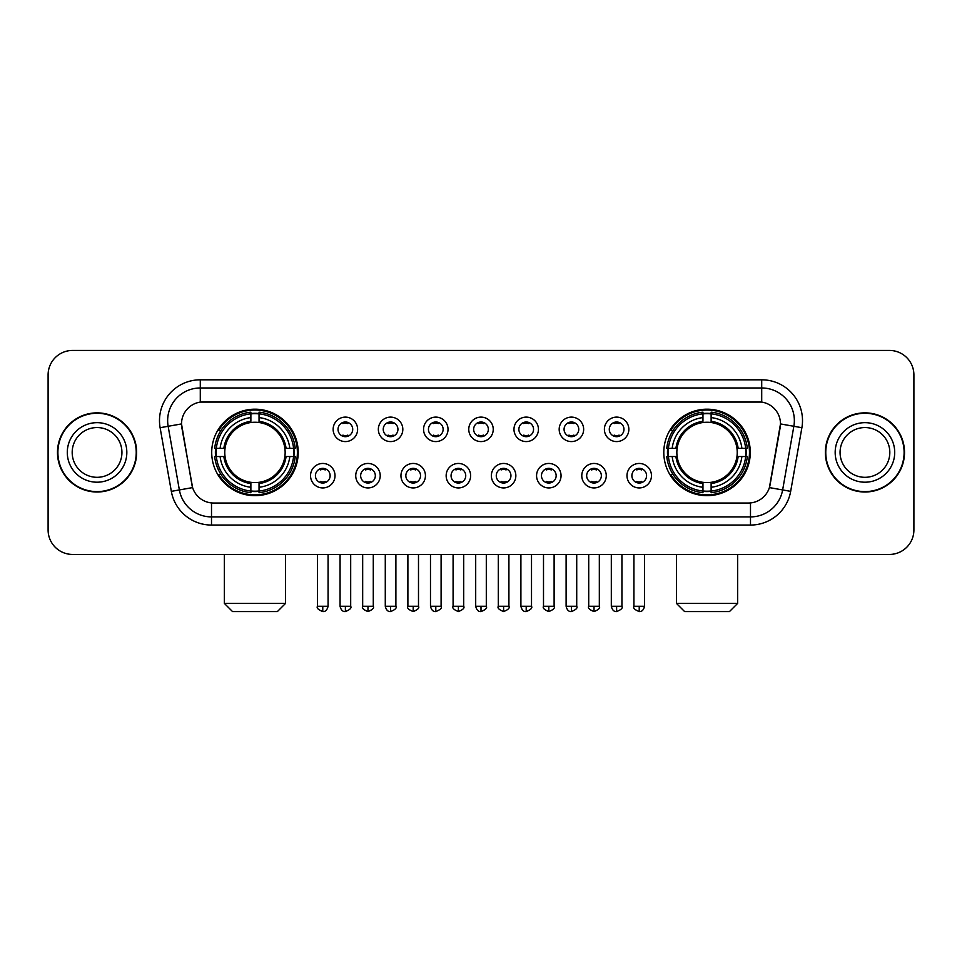 <?xml version="1.0" encoding="UTF-8"?>
<svg xmlns="http://www.w3.org/2000/svg" width="962" height="962" viewBox="0 0 962 962"><rect width="100%" height="100%" fill="white"/><g stroke="black" fill="none" stroke-linecap="round" stroke-linejoin="round"><path stroke-width="1.44" d="M663.792 452.441A43.254 43.254 0 0 0 707.034 495.683A43.254 43.254 0 0 0 750.288 452.441A43.254 43.254 0 0 0 707.034 409.187A43.254 43.254 0 0 0 663.792 452.441M211.712 452.441A43.254 43.254 0 0 0 254.966 495.683A43.254 43.254 0 0 0 298.208 452.441A43.254 43.254 0 0 0 254.966 409.187A43.254 43.254 0 0 0 211.712 452.441M335.017 475.697A12.241 12.241 0 0 1 322.775 487.938A12.241 12.241 0 0 1 310.534 475.697A12.241 12.241 0 0 1 322.775 463.456A12.241 12.241 0 0 1 335.017 475.697M315.428 475.697A7.347 7.347 0 0 0 322.775 483.044A7.347 7.347 0 0 0 330.122 475.697A7.347 7.347 0 0 0 322.775 468.35A7.347 7.347 0 0 0 315.428 475.697M380.218 475.697A12.241 12.241 0 0 1 367.977 487.938A12.241 12.241 0 0 1 355.736 475.697A12.241 12.241 0 0 1 367.977 463.456A12.241 12.241 0 0 1 380.218 475.697M360.642 475.697A7.347 7.347 0 0 0 367.977 483.044A7.347 7.347 0 0 0 375.324 475.697A7.347 7.347 0 0 0 367.977 468.35A7.347 7.347 0 0 0 360.642 475.697M425.432 475.697A12.241 12.241 0 0 1 413.191 487.938A12.241 12.241 0 0 1 400.95 475.697A12.241 12.241 0 0 1 413.191 463.456A12.241 12.241 0 0 1 425.432 475.697M405.844 475.697A7.347 7.347 0 0 0 413.191 483.044A7.347 7.347 0 0 0 420.538 475.697A7.347 7.347 0 0 0 413.191 468.35A7.347 7.347 0 0 0 405.844 475.697M470.634 475.697A12.241 12.241 0 0 1 458.393 487.938A12.241 12.241 0 0 1 446.152 475.697A12.241 12.241 0 0 1 458.393 463.456A12.241 12.241 0 0 1 470.634 475.697M451.058 475.697A7.347 7.347 0 0 0 458.393 483.044A7.347 7.347 0 0 0 465.74 475.697A7.347 7.347 0 0 0 458.393 468.35A7.347 7.347 0 0 0 451.058 475.697M515.848 475.697A12.241 12.241 0 0 1 503.607 487.938A12.241 12.241 0 0 1 491.366 475.697A12.241 12.241 0 0 1 503.607 463.456A12.241 12.241 0 0 1 515.848 475.697M496.26 475.697A7.347 7.347 0 0 0 503.607 483.044A7.347 7.347 0 0 0 510.942 475.697A7.347 7.347 0 0 0 503.607 468.35A7.347 7.347 0 0 0 496.26 475.697M561.05 475.697A12.241 12.241 0 0 1 548.809 487.938A12.241 12.241 0 0 1 536.568 475.697A12.241 12.241 0 0 1 548.809 463.456A12.241 12.241 0 0 1 561.05 475.697M541.462 475.697A7.347 7.347 0 0 0 548.809 483.044A7.347 7.347 0 0 0 556.156 475.697A7.347 7.347 0 0 0 548.809 468.35A7.347 7.347 0 0 0 541.462 475.697M606.264 475.697A12.241 12.241 0 0 1 594.023 487.938A12.241 12.241 0 0 1 581.782 475.697A12.241 12.241 0 0 1 594.023 463.456A12.241 12.241 0 0 1 606.264 475.697M586.676 475.697A7.347 7.347 0 0 0 594.023 483.044A7.347 7.347 0 0 0 601.358 475.697A7.347 7.347 0 0 0 594.023 468.35A7.347 7.347 0 0 0 586.676 475.697M651.466 475.697A12.241 12.241 0 0 1 639.225 487.938A12.241 12.241 0 0 1 626.983 475.697A12.241 12.241 0 0 1 639.225 463.456A12.241 12.241 0 0 1 651.466 475.697M631.878 475.697A7.347 7.347 0 0 0 639.225 483.044A7.347 7.347 0 0 0 646.572 475.697A7.347 7.347 0 0 0 639.225 468.35A7.347 7.347 0 0 0 631.878 475.697M357.611 429.341A12.241 12.241 0 0 1 345.382 441.582A12.241 12.241 0 0 1 333.141 429.341A12.241 12.241 0 0 1 345.382 417.111A12.241 12.241 0 0 1 357.611 429.341M338.035 429.341A7.347 7.347 0 0 0 345.382 436.688A7.347 7.347 0 0 0 352.717 429.341A7.347 7.347 0 0 0 345.382 422.005A7.347 7.347 0 0 0 338.035 429.341M402.825 429.341A12.241 12.241 0 0 1 390.584 441.582A12.241 12.241 0 0 1 378.343 429.341A12.241 12.241 0 0 1 390.584 417.111A12.241 12.241 0 0 1 402.825 429.341M383.237 429.341A7.347 7.347 0 0 0 390.584 436.688A7.347 7.347 0 0 0 397.931 429.341A7.347 7.347 0 0 0 390.584 422.005A7.347 7.347 0 0 0 383.237 429.341M448.027 429.341A12.241 12.241 0 0 1 435.798 441.582A12.241 12.241 0 0 1 423.557 429.341A12.241 12.241 0 0 1 435.798 417.111A12.241 12.241 0 0 1 448.027 429.341M428.451 429.341A7.347 7.347 0 0 0 435.798 436.688A7.347 7.347 0 0 0 443.133 429.341A7.347 7.347 0 0 0 435.798 422.005A7.347 7.347 0 0 0 428.451 429.341M493.241 429.341A12.241 12.241 0 0 1 481 441.582A12.241 12.241 0 0 1 468.759 429.341A12.241 12.241 0 0 1 481 417.111A12.241 12.241 0 0 1 493.241 429.341M473.653 429.341A7.347 7.347 0 0 0 481 436.688A7.347 7.347 0 0 0 488.347 429.341A7.347 7.347 0 0 0 481 422.005A7.347 7.347 0 0 0 473.653 429.341M538.443 429.341A12.241 12.241 0 0 1 526.202 441.582A12.241 12.241 0 0 1 513.973 429.341A12.241 12.241 0 0 1 526.202 417.111A12.241 12.241 0 0 1 538.443 429.341M518.867 429.341A7.347 7.347 0 0 0 526.202 436.688A7.347 7.347 0 0 0 533.549 429.341A7.347 7.347 0 0 0 526.202 422.005A7.347 7.347 0 0 0 518.867 429.341M583.657 429.341A12.241 12.241 0 0 1 571.416 441.582A12.241 12.241 0 0 1 559.175 429.341A12.241 12.241 0 0 1 571.416 417.111A12.241 12.241 0 0 1 583.657 429.341M564.069 429.341A7.347 7.347 0 0 0 571.416 436.688A7.347 7.347 0 0 0 578.763 429.341A7.347 7.347 0 0 0 571.416 422.005A7.347 7.347 0 0 0 564.069 429.341M628.859 429.341A12.241 12.241 0 0 1 616.618 441.582A12.241 12.241 0 0 1 604.389 429.341A12.241 12.241 0 0 1 616.618 417.111A12.241 12.241 0 0 1 628.859 429.341M609.283 429.341A7.347 7.347 0 0 0 616.618 436.688A7.347 7.347 0 0 0 623.965 429.341A7.347 7.347 0 0 0 616.618 422.005A7.347 7.347 0 0 0 609.283 429.341M171.332 491.354L160.113 427.705A40.801 40.801 0 0 1 200.288 379.81L761.712 379.81A40.801 40.801 0 0 1 801.887 427.705L790.668 491.354A40.801 40.801 0 0 1 750.492 525.06L211.508 525.06A40.801 40.801 0 0 1 171.332 491.354L192.604 487.602L181.854 427.705A22.03 22.03 0 0 1 203.547 401.851L758.453 401.851A22.03 22.03 0 0 1 780.146 427.705L770.069 484.824A22.03 22.03 0 0 1 748.376 503.03L213.624 503.03A22.03 22.03 0 0 1 191.931 484.824L181.517 423.929L168.146 426.286A32.636 32.636 0 0 1 200.288 387.975L761.712 387.975A32.636 32.636 0 0 1 793.854 426.286L782.635 489.935A32.636 32.636 0 0 1 750.492 516.907L211.508 516.907A32.636 32.636 0 0 1 179.365 489.935L168.146 426.286A32.636 32.636 0 0 1 167.653 420.61M215.596 456.517A39.574 39.574 0 0 1 215.596 448.364M667.676 456.517A39.574 39.574 0 0 1 667.676 448.364M57.479 452.441A39.574 39.574 0 0 0 97.066 492.015A39.574 39.574 0 0 0 136.64 452.441A39.574 39.574 0 0 0 97.066 412.866A39.574 39.574 0 0 0 57.479 452.441M825.36 452.441A39.574 39.574 0 0 0 864.934 492.015A39.574 39.574 0 0 0 904.52 452.441A39.574 39.574 0 0 0 864.934 412.866A39.574 39.574 0 0 0 825.36 452.441M200.288 379.81L200.288 402.092L761.712 402.092L761.712 379.81M181.517 423.881L181.758 420.61M748.376 503.03L213.624 503.03M801.887 427.705L780.483 423.929L769.396 487.602L790.668 491.354M770.069 484.824L769.937 485.521M192.063 485.521L191.931 484.824M913.9 374.915A24.483 24.483 0 0 0 889.417 350.433L72.583 350.433A24.483 24.483 0 0 0 48.1 374.915L48.1 529.966A24.483 24.483 0 0 0 72.583 554.437L889.417 554.437A24.483 24.483 0 0 0 913.9 529.966L913.9 374.915L913.9 529.966M48.1 374.915L48.1 529.966M889.417 350.433L72.583 350.433M72.583 554.437L889.417 554.437M121.933 452.441A24.868 24.868 0 0 0 97.066 427.561A24.868 24.868 0 0 0 72.186 452.441A24.868 24.868 0 0 0 97.066 477.308A24.868 24.868 0 0 0 121.933 452.441A24.868 24.868 0 0 1 97.066 477.308A24.868 24.868 0 0 1 72.186 452.441M136.231 452.441A39.165 39.165 0 0 0 97.066 413.275A39.165 39.165 0 0 0 57.888 452.441A39.165 39.165 0 0 0 97.066 491.606A39.165 39.165 0 0 0 136.231 452.441M889.814 452.441A24.868 24.868 0 0 0 864.934 427.561A24.868 24.868 0 0 0 840.066 452.441A24.868 24.868 0 0 0 864.934 477.308A24.868 24.868 0 0 0 889.814 452.441A24.868 24.868 0 0 1 864.934 477.308A24.868 24.868 0 0 1 840.066 452.441M904.112 452.441A39.165 39.165 0 0 0 864.934 413.275A39.165 39.165 0 0 0 825.769 452.441A39.165 39.165 0 0 0 864.934 491.606A39.165 39.165 0 0 0 904.112 452.441M277.405 611.567L232.515 611.567L224.362 603.402L285.558 603.402L277.405 611.567M284.872 456.517A30.195 30.195 0 0 0 259.043 422.522L259.043 421.32L259.043 422.522A30.195 30.195 0 0 0 225.048 456.517A30.195 30.195 0 0 0 284.872 456.517L286.087 456.517L284.872 456.517A30.195 30.195 0 0 1 259.043 482.359L259.043 487.289A35.089 35.089 0 0 0 289.815 456.517L295.226 456.517A40.476 40.476 0 0 1 259.043 492.712L259.043 491.065A38.841 38.841 0 0 0 293.59 456.517M216.414 456.517A38.757 38.757 0 0 1 216.414 448.364M259.043 413.888A38.757 38.757 0 0 0 250.878 413.888M293.506 448.364A38.757 38.757 0 0 1 293.506 456.517M295.226 448.364A40.476 40.476 0 0 0 259.043 412.169L259.043 413.816A38.841 38.841 0 0 1 293.59 448.364L295.226 448.364M214.694 456.517A40.476 40.476 0 0 0 250.878 492.712L250.878 491.065A38.841 38.841 0 0 1 216.33 456.517L214.694 456.517M293.59 448.364L289.815 448.364A35.089 35.089 0 0 0 259.043 417.592L259.043 413.816M259.043 491.065L259.043 487.289M216.33 456.517L220.106 456.517A35.089 35.089 0 0 0 250.878 487.289L250.878 491.065M259.043 417.592L259.043 421.32A31.385 31.385 0 0 1 286.087 448.364L289.815 448.364M289.815 456.517L286.087 456.517A31.385 31.385 0 0 1 259.043 483.561L259.043 482.359M250.878 487.289L250.878 482.359A30.195 30.195 0 0 1 225.048 456.517L220.106 456.517M284.872 448.364L286.087 448.364M259.043 490.981A38.757 38.757 0 0 1 250.878 490.981M250.878 412.169A40.476 40.476 0 0 0 214.694 448.364L216.33 448.364A38.841 38.841 0 0 1 250.878 413.816L250.878 412.169M250.878 413.816L250.878 417.592A35.089 35.089 0 0 0 220.106 448.364L216.33 448.364M220.106 448.364L223.845 448.364A31.385 31.385 0 0 1 250.878 421.32L250.878 417.592M223.845 448.364L225.048 448.364L223.845 448.364M250.878 482.359L250.878 483.561A31.385 31.385 0 0 1 223.845 456.517M221.007 430.411L218.699 430.411A42.436 42.436 0 0 1 297.39 452.441A42.436 42.436 0 0 1 218.699 474.47L221.007 474.47M729.485 611.567L684.595 611.567L676.442 603.402L737.638 603.402L729.485 611.567M736.952 456.517A30.195 30.195 0 0 0 711.122 422.522L711.122 421.32L711.122 422.522A30.195 30.195 0 0 0 677.128 456.517A30.195 30.195 0 0 0 736.952 456.517L738.155 456.517L736.952 456.517A30.195 30.195 0 0 1 711.122 482.359L711.122 487.289A35.089 35.089 0 0 0 741.894 456.517L747.306 456.517A40.476 40.476 0 0 1 711.122 492.712L711.122 491.065A38.841 38.841 0 0 0 745.67 456.517M668.494 456.517A38.757 38.757 0 0 1 668.494 448.364M711.122 413.888A38.757 38.757 0 0 0 702.957 413.888M745.586 448.364A38.757 38.757 0 0 1 745.586 456.517M747.306 448.364A40.476 40.476 0 0 0 711.122 412.169L711.122 413.816A38.841 38.841 0 0 1 745.67 448.364L747.306 448.364M666.774 456.517A40.476 40.476 0 0 0 702.957 492.712L702.957 491.065A38.841 38.841 0 0 1 668.41 456.517L666.774 456.517M745.67 448.364L741.894 448.364A35.089 35.089 0 0 0 711.122 417.592L711.122 413.816M711.122 491.065L711.122 487.289M668.41 456.517L672.185 456.517A35.089 35.089 0 0 0 702.957 487.289L702.957 491.065M711.122 417.592L711.122 421.32A31.385 31.385 0 0 1 738.155 448.364L741.894 448.364M741.894 456.517L738.155 456.517A31.385 31.385 0 0 1 711.122 483.561L711.122 482.359M702.957 487.289L702.957 482.359A30.195 30.195 0 0 1 677.128 456.517L672.185 456.517M736.952 448.364L738.155 448.364M711.122 490.981A38.757 38.757 0 0 1 702.957 490.981M702.957 412.169A40.476 40.476 0 0 0 666.774 448.364L668.41 448.364A38.841 38.841 0 0 1 702.957 413.816L702.957 412.169M702.957 413.816L702.957 417.592A35.089 35.089 0 0 0 672.185 448.364L668.41 448.364M672.185 448.364L675.913 448.364A31.385 31.385 0 0 1 702.957 421.32L702.957 417.592M675.913 448.364L677.128 448.364L675.913 448.364M702.957 482.359L702.957 483.561A31.385 31.385 0 0 1 675.913 456.517M673.087 430.411L670.779 430.411A42.436 42.436 0 0 1 749.47 452.441A42.436 42.436 0 0 1 670.779 474.47L673.087 474.47M342.929 436.267L342.929 435.113A6.265 6.265 0 0 0 347.823 435.113L347.823 436.267M347.823 422.426L347.823 423.581A6.265 6.265 0 0 0 342.929 423.581L342.929 422.426M388.131 436.267L388.131 435.113A6.265 6.265 0 0 0 393.037 435.113L393.037 436.267M393.037 422.426L393.037 423.581A6.265 6.265 0 0 0 388.131 423.581L388.131 422.426M433.345 436.267L433.345 435.113A6.265 6.265 0 0 0 438.239 435.113L438.239 436.267M438.239 422.426L438.239 423.581A6.265 6.265 0 0 0 433.345 423.581L433.345 422.426M478.547 436.267L478.547 435.113A6.265 6.265 0 0 0 483.453 435.113L483.453 436.267M483.453 422.426L483.453 423.581A6.265 6.265 0 0 0 478.547 423.581L478.547 422.426M523.761 436.267L523.761 435.113A6.265 6.265 0 0 0 528.655 435.113L528.655 436.267M528.655 422.426L528.655 423.581A6.265 6.265 0 0 0 523.761 423.581L523.761 422.426M568.963 436.267L568.963 435.113A6.265 6.265 0 0 0 573.869 435.113L573.869 436.267M573.869 422.426L573.869 423.581A6.265 6.265 0 0 0 568.963 423.581L568.963 422.426M614.177 436.267L614.177 435.113A6.265 6.265 0 0 0 619.071 435.113L619.071 436.267M619.071 422.426L619.071 423.581A6.265 6.265 0 0 0 614.177 423.581L614.177 422.426M320.322 482.623L320.322 481.457A6.265 6.265 0 0 0 325.216 481.457L325.216 482.623M325.216 468.771L325.216 469.937A6.265 6.265 0 0 0 320.322 469.937L320.322 468.771M365.536 482.623L365.536 481.457A6.265 6.265 0 0 0 370.43 481.457L370.43 482.623M370.43 468.771L370.43 469.937A6.265 6.265 0 0 0 365.536 469.937L365.536 468.771M410.738 482.623L410.738 481.457A6.265 6.265 0 0 0 415.632 481.457L415.632 482.623M415.632 468.771L415.632 469.937A6.265 6.265 0 0 0 410.738 469.937L410.738 468.771M455.952 482.623L455.952 481.457A6.265 6.265 0 0 0 460.846 481.457L460.846 482.623M460.846 468.771L460.846 469.937A6.265 6.265 0 0 0 455.952 469.937L455.952 468.771M501.154 482.623L501.154 481.457A6.265 6.265 0 0 0 506.048 481.457L506.048 482.623M506.048 468.771L506.048 469.937A6.265 6.265 0 0 0 501.154 469.937L501.154 468.771M546.368 482.623L546.368 481.457A6.265 6.265 0 0 0 551.262 481.457L551.262 482.623M551.262 468.771L551.262 469.937A6.265 6.265 0 0 0 546.368 469.937L546.368 468.771M591.57 482.623L591.57 481.457A6.265 6.265 0 0 0 596.464 481.457L596.464 482.623M596.464 468.771L596.464 469.937A6.265 6.265 0 0 0 591.57 469.937L591.57 468.771M636.784 482.623L636.784 481.457A6.265 6.265 0 0 0 641.678 481.457L641.678 482.623M641.678 468.771L641.678 469.937A6.265 6.265 0 0 0 636.784 469.937L636.784 468.771M750.492 502.934L750.492 525.06M211.508 525.06L211.508 502.934M160.113 427.705L168.146 426.286M126.828 452.441A29.774 29.774 0 0 0 97.066 422.667A29.774 29.774 0 0 0 67.292 452.441A29.774 29.774 0 0 0 97.066 482.202A29.774 29.774 0 0 0 126.828 452.441M894.708 452.441A29.774 29.774 0 0 0 864.934 422.667A29.774 29.774 0 0 0 835.172 452.441A29.774 29.774 0 0 0 864.934 482.202A29.774 29.774 0 0 0 894.708 452.441M250.878 491.354A39.129 39.129 0 0 0 259.043 491.354M293.879 456.517A39.129 39.129 0 0 0 293.879 448.364M259.043 413.528A39.129 39.129 0 0 0 250.878 413.528M702.957 491.354A39.129 39.129 0 0 0 711.122 491.354M745.947 456.517A39.129 39.129 0 0 0 745.947 448.364M711.122 413.528A39.129 39.129 0 0 0 702.957 413.528M345.382 606.264L340.067 606.264C340.993 610.04 342.773 611.808 345.382 611.567L345.382 606.264L350.685 606.264L350.685 554.437M390.584 606.264L385.281 606.264C386.207 610.04 387.975 611.808 390.584 611.567L390.584 606.264L395.887 606.264L395.887 554.437M435.798 606.264L430.483 606.264C431.409 610.04 433.177 611.808 435.798 611.567L435.798 606.264L441.101 606.264L441.101 554.437M481 606.264L475.697 606.264C476.623 610.04 478.391 611.808 481 611.567L481 606.264L486.303 606.264L486.303 554.437M526.202 606.264L520.899 606.264C521.825 610.04 523.593 611.808 526.202 611.567L526.202 606.264L531.517 606.264L531.517 554.437M571.416 606.264L566.113 606.264C567.039 610.04 568.807 611.808 571.416 611.567L571.416 606.264L576.719 606.264L576.719 554.437M616.618 606.264L611.315 606.264C612.241 610.04 614.009 611.808 616.618 611.567L616.618 606.264L621.933 606.264L621.933 554.437M322.775 606.264L317.472 606.264C316.39 607.96 318.157 609.728 322.775 611.567L322.775 606.264L328.078 606.264L328.078 554.437M367.977 606.264L362.674 606.264C361.604 607.96 363.371 609.728 367.977 611.567L367.977 606.264L373.28 606.264L373.28 554.437M413.191 606.264L407.888 606.264C406.806 607.96 408.573 609.728 413.191 611.567L413.191 606.264L418.494 606.264L418.494 554.437M458.393 606.264L453.09 606.264C452.02 607.96 453.787 609.728 458.393 611.567L458.393 606.264L463.696 606.264L463.696 554.437M503.607 606.264L498.304 606.264C497.222 607.96 498.989 609.728 503.607 611.567L503.607 606.264L508.91 606.264L508.91 554.437M548.809 606.264L543.506 606.264C542.436 607.96 544.203 609.728 548.809 611.567L548.809 606.264L554.112 606.264L554.112 554.437M594.023 606.264L588.72 606.264C587.638 607.96 589.405 609.728 594.023 611.567L594.023 606.264L599.326 606.264L599.326 554.437M639.225 606.264L633.922 606.264C632.852 607.96 634.619 609.728 639.225 611.567L639.225 606.264L644.528 606.264L644.528 554.437M285.558 554.437L285.558 603.402M224.362 554.437L224.362 603.402M737.638 554.437L737.638 603.402M676.442 554.437L676.442 603.402M340.067 606.264L340.067 554.437M350.685 606.264C351.755 607.96 349.988 609.728 345.382 611.567M385.281 606.264L385.281 554.437M395.887 606.264C396.969 607.96 395.202 609.728 390.584 611.567M430.483 606.264L430.483 554.437M441.101 606.264C442.171 607.96 440.404 609.728 435.798 611.567M475.697 606.264L475.697 554.437M486.303 606.264C487.385 607.96 485.618 609.728 481 611.567M520.899 606.264L520.899 554.437M531.517 606.264C532.587 607.96 530.82 609.728 526.202 611.567M566.113 606.264L566.113 554.437M576.719 606.264C577.801 607.96 576.034 609.728 571.416 611.567M611.315 606.264L611.315 554.437M621.933 606.264C623.003 607.96 621.236 609.728 616.618 611.567M317.472 606.264L317.472 554.437M328.078 606.264C327.152 610.04 325.384 611.808 322.775 611.567M362.674 606.264L362.674 554.437M373.28 606.264C374.362 607.96 372.595 609.728 367.977 611.567M407.888 606.264L407.888 554.437M418.494 606.264C419.564 607.96 417.797 609.728 413.191 611.567M453.09 606.264L453.09 554.437M463.696 606.264C464.778 607.96 463.011 609.728 458.393 611.567M498.304 606.264L498.304 554.437M508.91 606.264C509.98 607.96 508.213 609.728 503.607 611.567M543.506 606.264L543.506 554.437M554.112 606.264C555.194 607.96 553.427 609.728 548.809 611.567M588.72 606.264L588.72 554.437M599.326 606.264C600.396 607.96 598.629 609.728 594.023 611.567M633.922 606.264L633.922 554.437M644.528 606.264C643.602 610.04 641.834 611.808 639.225 611.567"/></g></svg>

